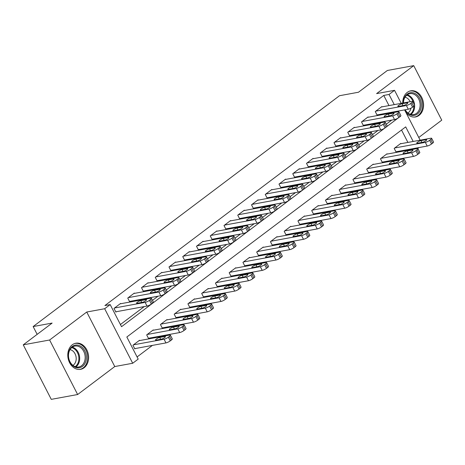<?xml version="1.0" encoding="UTF-8"?>
<svg xmlns="http://www.w3.org/2000/svg" width="465" height="465" viewBox="0 0 465 465"><rect width="100%" height="100%" fill="white"/><g stroke="black" fill="none" stroke-linecap="round" stroke-linejoin="round"><path stroke-width="0.7" d="M84.107 367.774A13.276 10.306 79.6 0 0 87.722 352.046A13.276 10.306 79.6 0 0 75.807 343.222A13.276 10.306 79.6 0 0 72.296 344.786A13.276 10.306 79.6 0 0 68.681 360.515A13.276 10.306 79.6 0 0 80.596 369.332A13.276 10.306 79.6 0 0 84.107 367.774M405.933 112.513A13.276 10.306 79.6 0 0 415.559 116.936A13.276 10.306 79.6 0 0 419.07 115.378A13.276 10.306 79.6 0 0 422.685 99.65A13.276 10.306 79.6 0 0 410.769 90.826A13.276 10.306 79.6 0 0 407.259 92.39A13.276 10.306 79.6 0 0 402.754 103.056M413.182 141.459L405.695 126.887L126.835 337.009L138.192 359.114L132.694 363.258L104.672 308.737L110.17 304.592L121.534 326.697L400.307 116.401M114.762 366.548L86.74 312.027L49.616 340.002L23.25 344.838L51.272 399.359L77.638 394.523L114.762 366.548L132.694 363.258M418.767 137.477L441.75 120.162L413.728 65.641L376.603 93.616L394.535 90.32L401.219 103.34M418.942 147.568L417.64 148.544M137.076 356.946L152.41 345.396M164.982 335.922L166.156 335.033M178.729 325.564L179.909 324.675M192.481 315.2L193.661 314.311M206.233 304.837L207.407 303.953M219.98 294.479L221.16 293.589M233.732 284.115L234.912 283.231M247.485 273.757L248.659 272.868M261.231 263.393L262.411 262.51M274.984 253.036L276.163 252.146M288.736 242.672L289.91 241.783M302.488 232.314L303.662 231.425M316.235 221.95L317.415 221.061M329.987 211.587L331.161 210.703M343.74 201.229L344.914 200.339M357.486 190.865L358.666 189.982M371.239 180.507L372.413 179.618M384.991 170.144L386.165 169.254M398.738 159.786L399.917 158.896M49.616 340.002L77.638 394.523M23.25 344.838L52.127 323.082L33.143 326.564L339.502 95.72L358.486 92.233L387.362 70.477L413.728 65.641M411.589 149.585L411.275 148.974M407.91 142.424L401.533 130.02M400.935 143.702L400.789 143.418L394.186 148.393L396.081 152.078L396.633 151.66M387.188 154.066L387.037 153.781L380.44 158.751L382.329 162.436L382.881 162.023M373.436 164.43L373.29 164.139L366.687 169.115L368.582 172.8L369.129 172.381M359.683 174.788L359.538 174.503L352.935 179.473L354.83 183.158L355.382 182.745M345.937 185.151L345.786 184.861L339.188 189.836L341.077 193.521L341.63 193.103M332.184 195.509L332.039 195.224L325.436 200.2L327.331 203.879L327.877 203.467M318.432 205.873L318.287 205.582L311.684 210.558L313.579 214.243L314.131 213.83M304.68 216.231L304.534 215.946L297.937 220.922L299.826 224.601L300.378 224.188M290.933 226.595L290.782 226.31L284.185 231.279L286.08 234.965L286.626 234.552M277.181 236.952L277.035 236.668L270.432 241.643L272.327 245.328L272.879 244.91M263.428 247.316L263.283 247.031L256.686 252.001L258.575 255.686L259.127 255.273M249.682 257.68L249.531 257.389L242.933 262.365L244.828 266.05L245.375 265.631M235.929 268.038L235.784 267.753L229.181 272.723L231.076 276.408L231.628 275.995M222.177 278.401L222.032 278.111L215.435 283.086L217.324 286.771L217.876 286.353M208.43 288.759L208.279 288.474L201.682 293.45L203.577 297.129L204.123 296.717M194.678 299.123L194.533 298.832L187.93 303.808L189.825 307.493L190.377 307.08M180.926 309.481L180.78 309.196L174.183 314.171L176.072 317.851L176.624 317.438M167.179 319.844L167.028 319.56L160.431 324.529L162.326 328.214L162.872 327.802M153.427 330.202L153.281 329.918L146.678 334.893L148.573 338.578L149.126 338.16M139.674 340.566L139.529 340.281L132.932 345.251L134.821 348.936L135.373 348.523M388.978 105.584L383.759 95.435L104.898 305.557L110.17 304.592M120.418 324.529L144.231 306.58M152.497 300.361L157.984 296.222M166.243 289.997L171.736 285.859M179.996 279.634L185.483 275.501M193.748 269.276L199.235 265.137M207.495 258.912L212.987 254.779M221.247 248.554L226.74 244.416M234.999 238.19L240.486 234.052M248.746 227.833L254.239 223.694M262.498 217.469L267.991 213.33M276.251 207.111L281.738 202.972M289.997 196.747L295.49 192.609M303.75 186.384L309.242 182.251M317.502 176.026L322.989 171.887M331.249 165.662L336.741 161.529M345.001 155.304L350.494 151.166M358.753 144.941L364.24 140.802M372.5 134.583L377.993 130.444M386.252 124.219L391.745 120.08M392.658 112.751L392.344 112.135M382.003 106.863L381.858 106.578L375.255 111.553L377.15 115.239L377.696 114.82M368.251 117.227L368.106 116.942L361.503 121.911L363.398 125.597L363.95 125.184M354.504 127.59L354.353 127.3L347.756 132.275L349.645 135.96L350.197 135.542M340.752 137.948L340.607 137.663L334.004 142.639L335.899 146.318L336.445 145.905M327 148.312L326.854 148.021L320.251 152.997L322.146 156.682L322.698 156.269M313.253 158.67L313.102 158.385L306.505 163.36L308.394 167.04L308.946 166.627M299.501 169.033L299.355 168.749L292.752 173.718L294.647 177.403L295.194 176.991M285.748 179.391L285.603 179.106L279 184.082L280.895 187.767L281.447 187.349M272.002 189.755L271.851 189.47L265.253 194.44L267.143 198.125L267.695 197.712M258.249 200.119L258.104 199.828L251.501 204.803L253.396 208.489L253.942 208.07M244.497 210.476L244.352 210.192L237.749 215.161L239.644 218.846L240.196 218.434M230.75 220.84L230.599 220.55L224.002 225.525L225.891 229.21L226.443 228.792M216.998 231.198L216.853 230.913L210.25 235.889L212.145 239.568L212.691 239.155M203.246 241.562L203.1 241.271L196.497 246.247L198.392 249.932L198.944 249.519M189.499 251.92L189.348 251.635L182.751 256.61L184.64 260.29L185.192 259.877M175.747 262.283L175.596 261.998L168.998 266.968L170.893 270.653L171.44 270.241M161.994 272.641L161.849 272.356L155.246 277.332L157.141 281.017L157.693 280.598M148.242 283.005L148.097 282.72L141.5 287.69L143.389 291.375L143.941 290.962M134.495 293.369L134.344 293.078L127.747 298.053L129.642 301.739L130.188 301.32M120.743 303.726L120.598 303.442L113.995 308.411L115.89 312.096L116.442 311.684M33.143 326.564L37.154 334.364M86.74 312.027L104.672 308.737M383.759 95.435L389.031 94.465L394.535 90.32M416.861 148.62L416.547 148.004M404.585 109.885L420.157 140.18M397.93 111.78L397.616 111.17M394.25 104.619L389.031 94.465M400.016 116.639L400.394 116.57M381.306 106.997L411.891 101.382A3.406 0.779 -27.2 0 1 412.717 101.48A3.406 0.779 -27.2 0 1 411.798 102.649L410.7 103.48A3.406 0.779 -27.2 0 1 406.393 105.526L375.807 111.141M377.005 114.948L408.282 109.211L406.393 105.526M407.102 102.823A2.72 0.622 152.8 0 1 407.764 102.904A2.72 0.622 152.8 0 1 406.387 104.276A2.72 0.622 152.8 0 1 403.585 105.474L398.522 106.404A2.72 0.622 152.8 0 1 397.86 106.322A2.72 0.622 152.8 0 1 399.243 104.951A2.72 0.622 152.8 0 1 402.039 103.753L407.102 102.823L407.445 103.492M407.241 94.796A10.637 8.26 -100.4 0 1 414.611 105.171A3.406 0.779 152.8 0 1 413.693 106.334L412.595 107.165A3.406 0.779 152.8 0 1 408.282 109.211M395.936 151.788L427.219 146.051A3.406 0.779 152.8 0 0 431.526 144.005L432.624 143.174A3.406 0.779 152.8 0 0 433.543 142.005L431.648 138.32A3.406 0.779 -27.2 0 0 430.823 138.221L400.237 143.83M431.648 138.32A3.406 0.779 -27.2 0 1 430.735 139.488L429.631 140.32A3.406 0.779 -27.2 0 1 425.324 142.366L394.739 147.975M426.039 139.663L420.976 140.593A2.72 0.622 -27.2 0 0 418.175 141.79A2.72 0.622 -27.2 0 0 416.791 143.162A2.72 0.622 -27.2 0 0 417.454 143.243L422.516 142.313A2.72 0.622 -27.2 0 0 425.318 141.116A2.72 0.622 -27.2 0 0 426.696 139.744A2.72 0.622 -27.2 0 0 426.039 139.663L426.382 140.331M367.553 117.354L398.139 111.74A3.406 0.779 -27.2 0 1 398.97 111.844A3.406 0.779 -27.2 0 1 398.052 113.012L396.947 113.844A3.406 0.779 -27.2 0 1 392.64 115.884L362.055 121.499M363.252 125.312L394.535 119.569L392.64 115.884M393.355 113.187A2.72 0.622 152.8 0 1 394.018 113.268A2.72 0.622 152.8 0 1 392.634 114.64A2.72 0.622 152.8 0 1 389.833 115.837L384.77 116.767A2.72 0.622 152.8 0 1 384.107 116.686A2.72 0.622 152.8 0 1 385.491 115.314A2.72 0.622 152.8 0 1 388.292 114.111L393.355 113.187L393.698 113.849M398.97 111.844L400.859 115.529A3.406 0.779 152.8 0 1 399.941 116.698L398.842 117.523A3.406 0.779 152.8 0 1 394.535 119.569M353.807 127.718L384.392 122.103A3.406 0.779 -27.2 0 1 385.218 122.208A3.406 0.779 -27.2 0 1 384.299 123.376L383.201 124.202A3.406 0.779 -27.2 0 1 378.888 126.248L348.302 131.862M349.5 135.67L380.783 129.933L378.888 126.248M379.603 123.545A2.72 0.622 152.8 0 1 380.265 123.626A2.72 0.622 152.8 0 1 378.882 124.998A2.72 0.622 152.8 0 1 376.08 126.201L371.024 127.125A2.72 0.622 152.8 0 1 370.361 127.044A2.72 0.622 152.8 0 1 371.738 125.672A2.72 0.622 152.8 0 1 374.54 124.475L379.603 123.545L379.946 124.213M385.218 122.208L387.113 125.887A3.406 0.779 152.8 0 1 386.194 127.055L385.09 127.887A3.406 0.779 152.8 0 1 380.783 129.933M340.055 138.076L370.64 132.467A3.406 0.779 -27.2 0 1 371.465 132.566A3.406 0.779 -27.2 0 1 370.547 133.734L369.448 134.565A3.406 0.779 -27.2 0 1 365.141 136.611L334.556 142.22M335.747 146.033L367.03 140.291L365.141 136.611M365.85 133.908A2.72 0.622 152.8 0 1 366.513 133.99A2.72 0.622 152.8 0 1 365.13 135.362A2.72 0.622 152.8 0 1 362.334 136.559L357.271 137.489A2.72 0.622 152.8 0 1 356.608 137.408A2.72 0.622 152.8 0 1 357.992 136.036A2.72 0.622 152.8 0 1 360.788 134.838L365.85 133.908L366.193 134.577M371.465 132.566L373.36 136.251A3.406 0.779 152.8 0 1 372.442 137.419L371.343 138.25A3.406 0.779 152.8 0 1 367.03 140.291M382.184 162.151L413.466 156.409A3.406 0.779 152.8 0 0 417.773 154.363L418.878 153.537A3.406 0.779 152.8 0 0 419.796 152.369L417.901 148.684A3.406 0.779 -27.2 0 0 417.076 148.579L386.491 154.194M417.901 148.684A3.406 0.779 -27.2 0 1 416.983 149.852L415.884 150.683A3.406 0.779 -27.2 0 1 411.572 152.723L380.986 158.338M412.286 150.026L407.224 150.951A2.72 0.622 -27.2 0 0 404.422 152.148A2.72 0.622 -27.2 0 0 403.045 153.526A2.72 0.622 -27.2 0 0 403.701 153.607L408.764 152.677A2.72 0.622 -27.2 0 0 411.566 151.48A2.72 0.622 -27.2 0 0 412.949 150.108A2.72 0.622 -27.2 0 0 412.286 150.026L412.629 150.689M368.431 172.509L399.714 166.772A3.406 0.779 152.8 0 0 404.027 164.726L405.125 163.895A3.406 0.779 152.8 0 0 406.044 162.727L404.149 159.042A3.406 0.779 -27.2 0 0 403.324 158.943L372.738 164.558M404.149 159.042A3.406 0.779 -27.2 0 1 403.231 160.21L402.132 161.041A3.406 0.779 -27.2 0 1 397.825 163.087L367.24 168.702M398.534 160.384L393.471 161.314A2.72 0.622 -27.2 0 0 390.676 162.512A2.72 0.622 -27.2 0 0 389.292 163.883A2.72 0.622 -27.2 0 0 389.955 163.965L395.018 163.035A2.72 0.622 -27.2 0 0 397.813 161.837A2.72 0.622 -27.2 0 0 399.197 160.466A2.72 0.622 -27.2 0 0 398.534 160.384L398.877 161.053M354.685 182.873L385.967 177.13A3.406 0.779 152.8 0 0 390.275 175.084L391.373 174.259A3.406 0.779 152.8 0 0 392.291 173.09L390.397 169.405A3.406 0.779 -27.2 0 0 389.571 169.301L358.986 174.916M390.397 169.405A3.406 0.779 -27.2 0 1 389.484 170.574L388.38 171.405A3.406 0.779 -27.2 0 1 384.073 173.445L353.487 179.06M384.788 170.748L379.725 171.672A2.72 0.622 -27.2 0 0 376.923 172.875A2.72 0.622 -27.2 0 0 375.54 174.247A2.72 0.622 -27.2 0 0 376.202 174.329L381.265 173.399A2.72 0.622 -27.2 0 0 384.067 172.201A2.72 0.622 -27.2 0 0 385.444 170.829A2.72 0.622 -27.2 0 0 384.788 170.748L385.13 171.411M326.302 148.44L356.888 142.825A3.406 0.779 -27.2 0 1 357.719 142.929A3.406 0.779 -27.2 0 1 356.8 144.098L355.696 144.923A3.406 0.779 -27.2 0 1 351.389 146.969L320.803 152.584M322.001 156.397L353.284 150.654L351.389 146.969M352.104 144.266A2.72 0.622 152.8 0 1 352.766 144.348A2.72 0.622 152.8 0 1 351.383 145.725A2.72 0.622 152.8 0 1 348.581 146.923L343.519 147.847A2.72 0.622 152.8 0 1 342.856 147.765A2.72 0.622 152.8 0 1 344.24 146.394A2.72 0.622 152.8 0 1 347.041 145.196L352.104 144.266L352.447 144.935M357.719 142.929L359.608 146.609A3.406 0.779 152.8 0 1 358.689 147.777L357.591 148.608A3.406 0.779 152.8 0 1 353.284 150.654M340.932 193.231L372.215 187.494A3.406 0.779 152.8 0 0 376.522 185.448L377.627 184.617A3.406 0.779 152.8 0 0 378.545 183.448L376.65 179.769A3.406 0.779 -27.2 0 0 375.825 179.664L345.239 185.279M376.65 179.769A3.406 0.779 -27.2 0 1 375.732 180.937L374.633 181.763A3.406 0.779 -27.2 0 1 370.32 183.809L339.735 189.424M371.035 181.106L365.972 182.036A2.72 0.622 -27.2 0 0 363.171 183.233A2.72 0.622 -27.2 0 0 361.793 184.605A2.72 0.622 -27.2 0 0 362.45 184.686L367.513 183.762A2.72 0.622 -27.2 0 0 370.314 182.559A2.72 0.622 -27.2 0 0 371.698 181.187A2.72 0.622 -27.2 0 0 371.035 181.106L371.378 181.774M403.306 102.957A11.486 8.922 -100.4 0 1 411.984 92.64A11.486 8.922 -100.4 0 1 421.307 104.166A11.486 8.922 -100.4 0 1 415.414 115.064A11.486 8.922 -100.4 0 1 404.992 109.816M405.172 109.781A10.637 8.26 79.6 0 0 413.711 114.593A10.637 8.26 79.6 0 0 420.116 104.253A10.637 8.26 79.6 0 0 409.874 93.674A10.637 8.26 79.6 0 0 403.451 102.928M405.003 97.232A8.376 6.504 -100.4 0 1 410.165 101.696M414.344 117.064A13.189 10.242 79.6 0 0 414.699 117.011A13.189 10.242 79.6 0 0 422.639 104.183A13.189 10.242 79.6 0 0 409.938 91.064A13.189 10.242 79.6 0 0 409.584 91.14M410.973 108.176A8.376 6.504 -100.4 0 1 407.898 112.995M82.468 366.379A11.486 8.922 -100.4 0 1 69.936 362.032A11.486 8.922 -100.4 0 1 72.249 346.489A11.486 8.922 -100.4 0 1 84.781 350.837A11.486 8.922 -100.4 0 1 82.468 366.379M72.098 347.32A10.637 8.26 79.6 0 0 69.204 359.927A10.637 8.26 79.6 0 0 78.754 366.99A10.637 8.26 79.6 0 0 81.567 365.74A10.637 8.26 79.6 0 0 84.461 353.138A10.637 8.26 79.6 0 0 74.912 346.07A10.637 8.26 79.6 0 0 72.098 347.32M70.041 349.628A8.376 6.504 -100.4 0 1 75.964 356.37A8.376 6.504 -100.4 0 1 73.354 365.106A8.376 6.504 -100.4 0 1 72.935 365.391M79.381 369.466A13.189 10.242 79.6 0 0 79.742 369.408A13.189 10.242 79.6 0 0 83.229 367.856A13.189 10.242 79.6 0 0 86.821 352.226A13.189 10.242 79.6 0 0 74.975 343.461A13.189 10.242 79.6 0 0 74.621 343.536M312.556 158.798L343.141 153.188A3.406 0.779 -27.2 0 1 343.966 153.287A3.406 0.779 -27.2 0 1 343.048 154.456L341.949 155.287A3.406 0.779 -27.2 0 1 337.637 157.333L307.051 162.942M308.249 166.755L339.531 161.012L337.637 157.333M338.351 154.63A2.72 0.622 152.8 0 1 339.014 154.711A2.72 0.622 152.8 0 1 337.631 156.083A2.72 0.622 152.8 0 1 334.829 157.28L329.766 158.21A2.72 0.622 152.8 0 1 329.11 158.129A2.72 0.622 152.8 0 1 330.487 156.757A2.72 0.622 152.8 0 1 333.289 155.56L338.351 154.63L338.694 155.298M343.966 153.287L345.861 156.972A3.406 0.779 152.8 0 1 344.943 158.141L343.838 158.972A3.406 0.779 152.8 0 1 339.531 161.012M298.803 169.161L329.389 163.546A3.406 0.779 -27.2 0 1 330.214 163.651A3.406 0.779 -27.2 0 1 329.296 164.819L328.197 165.645A3.406 0.779 -27.2 0 1 323.89 167.691L293.305 173.306M294.496 177.119L325.779 171.376L323.89 167.691M324.599 164.988A2.72 0.622 152.8 0 1 325.262 165.069A2.72 0.622 152.8 0 1 323.878 166.447A2.72 0.622 152.8 0 1 321.083 167.644L316.02 168.574A2.72 0.622 152.8 0 1 315.357 168.493A2.72 0.622 152.8 0 1 316.741 167.115A2.72 0.622 152.8 0 1 319.536 165.918L324.599 164.988L324.942 165.656M330.214 163.651L332.109 167.336A3.406 0.779 152.8 0 1 331.19 168.504L330.092 169.33A3.406 0.779 152.8 0 1 325.779 171.376M285.051 179.519L315.636 173.91A3.406 0.779 -27.2 0 1 316.467 174.009A3.406 0.779 -27.2 0 1 315.549 175.177L314.445 176.008A3.406 0.779 -27.2 0 1 310.138 178.054L279.552 183.663M280.75 187.476L312.032 181.739L310.138 178.054M310.853 175.352A2.72 0.622 152.8 0 1 311.515 175.433A2.72 0.622 152.8 0 1 310.132 176.805A2.72 0.622 152.8 0 1 307.33 178.002L302.267 178.932A2.72 0.622 152.8 0 1 301.605 178.851A2.72 0.622 152.8 0 1 302.988 177.479A2.72 0.622 152.8 0 1 305.79 176.281L310.853 175.352L311.195 176.02M316.467 174.009L318.356 177.694A3.406 0.779 152.8 0 1 317.438 178.862L316.34 179.693A3.406 0.779 152.8 0 1 312.032 181.739M271.304 189.883L301.89 184.268A3.406 0.779 -27.2 0 1 302.715 184.373A3.406 0.779 -27.2 0 1 301.797 185.541L300.698 186.372A3.406 0.779 -27.2 0 1 296.385 188.412L265.8 194.027M266.997 197.84L298.28 192.097L296.385 188.412M297.1 185.715A2.72 0.622 152.8 0 1 297.763 185.797A2.72 0.622 152.8 0 1 296.379 187.168A2.72 0.622 152.8 0 1 293.578 188.366L288.515 189.296A2.72 0.622 152.8 0 1 287.858 189.214A2.72 0.622 152.8 0 1 289.236 187.837A2.72 0.622 152.8 0 1 292.037 186.639L297.1 185.715L297.443 186.378M302.715 184.373L304.61 188.058A3.406 0.779 152.8 0 1 303.692 189.226L302.587 190.051A3.406 0.779 152.8 0 1 298.28 192.097M257.552 200.246L288.137 194.632A3.406 0.779 -27.2 0 1 288.963 194.73A3.406 0.779 -27.2 0 1 288.044 195.899L286.946 196.73A3.406 0.779 -27.2 0 1 282.639 198.776L252.053 204.391M253.245 208.198L284.528 202.461L282.639 198.776M283.348 196.073A2.72 0.622 152.8 0 1 284.01 196.154A2.72 0.622 152.8 0 1 282.627 197.526A2.72 0.622 152.8 0 1 279.831 198.724L274.769 199.654A2.72 0.622 152.8 0 1 274.106 199.572A2.72 0.622 152.8 0 1 275.489 198.2A2.72 0.622 152.8 0 1 278.285 197.003L283.348 196.073L283.691 196.742M288.963 194.73L290.858 198.416A3.406 0.779 152.8 0 1 289.939 199.584L288.841 200.415A3.406 0.779 152.8 0 1 284.528 202.461M327.18 203.594L358.463 197.852A3.406 0.779 152.8 0 0 362.776 195.812L363.874 194.98A3.406 0.779 152.8 0 0 364.793 193.812L362.898 190.127A3.406 0.779 -27.2 0 0 362.072 190.028L331.487 195.637M362.898 190.127A3.406 0.779 -27.2 0 1 361.979 191.295L360.881 192.126A3.406 0.779 -27.2 0 1 356.574 194.172L325.988 199.781M357.283 191.47L352.22 192.4A2.72 0.622 -27.2 0 0 349.424 193.597A2.72 0.622 -27.2 0 0 348.041 194.969A2.72 0.622 -27.2 0 0 348.704 195.05L353.766 194.12A2.72 0.622 -27.2 0 0 356.562 192.923A2.72 0.622 -27.2 0 0 357.945 191.551A2.72 0.622 -27.2 0 0 357.283 191.47L357.626 192.138M313.433 213.958L344.716 208.215A3.406 0.779 152.8 0 0 349.023 206.169L350.122 205.338A3.406 0.779 152.8 0 0 351.04 204.17L349.145 200.491A3.406 0.779 -27.2 0 0 348.32 200.386L317.735 206.001M349.145 200.491A3.406 0.779 -27.2 0 1 348.233 201.659L347.128 202.484A3.406 0.779 -27.2 0 1 342.821 204.53L312.236 210.145M343.536 201.827L338.474 202.757A2.72 0.622 -27.2 0 0 335.672 203.955A2.72 0.622 -27.2 0 0 334.289 205.327A2.72 0.622 -27.2 0 0 334.951 205.408L340.014 204.484A2.72 0.622 -27.2 0 0 342.815 203.286A2.72 0.622 -27.2 0 0 344.193 201.909A2.72 0.622 -27.2 0 0 343.536 201.827L343.879 202.496M299.681 224.316L330.964 218.573A3.406 0.779 152.8 0 0 335.271 216.533L336.375 215.702A3.406 0.779 152.8 0 0 337.288 214.534L335.399 210.848A3.406 0.779 -27.2 0 0 334.568 210.75L303.988 216.359M335.399 210.848A3.406 0.779 -27.2 0 1 334.48 212.017L333.382 212.848A3.406 0.779 -27.2 0 1 329.069 214.894L298.483 220.503M329.784 212.191L324.721 213.121A2.72 0.622 -27.2 0 0 321.92 214.319A2.72 0.622 -27.2 0 0 320.542 215.69A2.72 0.622 -27.2 0 0 321.199 215.772L326.261 214.842A2.72 0.622 -27.2 0 0 329.063 213.644A2.72 0.622 -27.2 0 0 330.446 212.273A2.72 0.622 -27.2 0 0 329.784 212.191L330.127 212.86M285.929 234.68L317.211 228.937A3.406 0.779 152.8 0 0 321.524 226.891L322.623 226.066A3.406 0.779 152.8 0 0 323.541 224.897L321.646 221.212A3.406 0.779 -27.2 0 0 320.821 221.108L290.236 226.722M321.646 221.212A3.406 0.779 -27.2 0 1 320.728 222.38L319.629 223.206A3.406 0.779 -27.2 0 1 315.322 225.252L284.737 230.867M316.031 222.549L310.969 223.479A2.72 0.622 -27.2 0 0 308.173 224.676A2.72 0.622 -27.2 0 0 306.79 226.054A2.72 0.622 -27.2 0 0 307.452 226.135L312.515 225.205A2.72 0.622 -27.2 0 0 315.311 224.008A2.72 0.622 -27.2 0 0 316.694 222.63A2.72 0.622 -27.2 0 0 316.031 222.549L316.374 223.217M272.182 245.038L303.465 239.301A3.406 0.779 152.8 0 0 307.772 237.255L308.87 236.423A3.406 0.779 152.8 0 0 309.789 235.255L307.894 231.57A3.406 0.779 -27.2 0 0 307.069 231.471L276.483 237.08M307.894 231.57A3.406 0.779 -27.2 0 1 306.981 232.738L305.877 233.57A3.406 0.779 -27.2 0 1 301.57 235.616L270.985 241.225M302.285 232.913L297.222 233.843A2.72 0.622 -27.2 0 0 294.421 235.04A2.72 0.622 -27.2 0 0 293.037 236.412A2.72 0.622 -27.2 0 0 293.7 236.493L298.763 235.563A2.72 0.622 -27.2 0 0 301.564 234.366A2.72 0.622 -27.2 0 0 302.942 232.994A2.72 0.622 -27.2 0 0 302.285 232.913L302.628 233.581M243.8 210.604L274.385 204.989A3.406 0.779 -27.2 0 1 275.21 205.094A3.406 0.779 -27.2 0 1 274.298 206.262L273.193 207.094A3.406 0.779 -27.2 0 1 268.886 209.134L238.301 214.749M239.498 218.562L270.781 212.819L268.886 209.134M269.601 206.437A2.72 0.622 152.8 0 1 270.258 206.518A2.72 0.622 152.8 0 1 268.88 207.89A2.72 0.622 152.8 0 1 266.079 209.087L261.016 210.017A2.72 0.622 152.8 0 1 260.354 209.936A2.72 0.622 152.8 0 1 261.737 208.564A2.72 0.622 152.8 0 1 264.538 207.361L269.601 206.437L269.944 207.099M275.21 205.094L277.105 208.779A3.406 0.779 152.8 0 1 276.187 209.948L275.088 210.773A3.406 0.779 152.8 0 1 270.781 212.819M258.43 255.401L289.712 249.659A3.406 0.779 152.8 0 0 294.019 247.613L295.124 246.787A3.406 0.779 152.8 0 0 296.036 245.619L294.147 241.934A3.406 0.779 -27.2 0 0 293.316 241.829L262.731 247.444M294.147 241.934A3.406 0.779 -27.2 0 1 293.229 243.102L292.13 243.933A3.406 0.779 -27.2 0 1 287.818 245.973L257.232 251.588M288.533 243.276L283.47 244.201A2.72 0.622 -27.2 0 0 280.668 245.398A2.72 0.622 -27.2 0 0 279.291 246.776A2.72 0.622 -27.2 0 0 279.947 246.857L285.01 245.927A2.72 0.622 -27.2 0 0 287.812 244.73A2.72 0.622 -27.2 0 0 289.195 243.358A2.72 0.622 -27.2 0 0 288.533 243.276L288.875 243.939M230.053 220.968L260.638 215.353A3.406 0.779 -27.2 0 1 261.464 215.458A3.406 0.779 -27.2 0 1 260.545 216.626L259.447 217.451A3.406 0.779 -27.2 0 1 255.134 219.497L224.549 225.112M225.746 228.919L257.029 223.183L255.134 219.497M255.849 216.795A2.72 0.622 152.8 0 1 256.511 216.876A2.72 0.622 152.8 0 1 255.128 218.248A2.72 0.622 152.8 0 1 252.326 219.451L247.264 220.375A2.72 0.622 152.8 0 1 246.607 220.294A2.72 0.622 152.8 0 1 247.984 218.922A2.72 0.622 152.8 0 1 250.786 217.725L255.849 216.795L256.192 217.463M261.464 215.458L263.359 219.137A3.406 0.779 152.8 0 1 262.44 220.305L261.336 221.137A3.406 0.779 152.8 0 1 257.029 223.183M244.677 265.759L275.96 260.022A3.406 0.779 152.8 0 0 280.273 257.976L281.372 257.145A3.406 0.779 152.8 0 0 282.29 255.977L280.395 252.292A3.406 0.779 -27.2 0 0 279.57 252.193L248.984 257.808M280.395 252.292A3.406 0.779 -27.2 0 1 279.477 253.466L278.378 254.291A3.406 0.779 -27.2 0 1 274.065 256.337L243.486 261.952M274.78 253.634L269.717 254.564A2.72 0.622 -27.2 0 0 266.922 255.762A2.72 0.622 -27.2 0 0 265.538 257.133A2.72 0.622 -27.2 0 0 266.201 257.215L271.264 256.285A2.72 0.622 -27.2 0 0 274.059 255.087A2.72 0.622 -27.2 0 0 275.443 253.716A2.72 0.622 -27.2 0 0 274.78 253.634L275.123 254.303M216.301 231.326L246.886 225.717A3.406 0.779 -27.2 0 1 247.711 225.816A3.406 0.779 -27.2 0 1 246.793 226.984L245.694 227.815A3.406 0.779 -27.2 0 1 241.387 229.861L210.802 235.47M211.994 239.283L243.276 233.54L241.387 229.861M242.096 227.158A2.72 0.622 152.8 0 1 242.759 227.24A2.72 0.622 152.8 0 1 241.376 228.611A2.72 0.622 152.8 0 1 238.58 229.809L233.517 230.739A2.72 0.622 152.8 0 1 232.855 230.657A2.72 0.622 152.8 0 1 234.238 229.286A2.72 0.622 152.8 0 1 237.034 228.088L242.096 227.158L242.439 227.827M247.711 225.816L249.606 229.501A3.406 0.779 152.8 0 1 248.688 230.669L247.589 231.5A3.406 0.779 152.8 0 1 243.276 233.54M230.931 276.123L262.214 270.38A3.406 0.779 152.8 0 0 266.521 268.334L267.619 267.509A3.406 0.779 152.8 0 0 268.538 266.34L266.643 262.655A3.406 0.779 -27.2 0 0 265.817 262.551L235.232 268.166M266.643 262.655A3.406 0.779 -27.2 0 1 265.724 263.824L264.626 264.655A3.406 0.779 -27.2 0 1 260.319 266.695L229.733 272.31M261.034 263.998L255.971 264.928A2.72 0.622 -27.2 0 0 253.169 266.125A2.72 0.622 -27.2 0 0 251.786 267.497A2.72 0.622 -27.2 0 0 252.449 267.578L257.511 266.648A2.72 0.622 -27.2 0 0 260.313 265.451A2.72 0.622 -27.2 0 0 261.69 264.079A2.72 0.622 -27.2 0 0 261.034 263.998L261.377 264.661M202.548 241.69L233.134 236.075A3.406 0.779 -27.2 0 1 233.959 236.179A3.406 0.779 -27.2 0 1 233.046 237.348L231.942 238.173A3.406 0.779 -27.2 0 1 227.635 240.219L197.05 245.834M198.247 249.647L229.53 243.904L227.635 240.219M228.35 237.516A2.72 0.622 152.8 0 1 229.007 237.598A2.72 0.622 152.8 0 1 227.629 238.975A2.72 0.622 152.8 0 1 224.828 240.173L219.765 241.097A2.72 0.622 152.8 0 1 219.102 241.015A2.72 0.622 152.8 0 1 220.486 239.644A2.72 0.622 152.8 0 1 223.287 238.446L228.35 237.516L228.693 238.185M233.959 236.179L235.854 239.859A3.406 0.779 152.8 0 1 234.935 241.033L233.837 241.858A3.406 0.779 152.8 0 1 229.53 243.904M217.178 286.487L248.461 280.744A3.406 0.779 152.8 0 0 252.768 278.698L253.873 277.867A3.406 0.779 152.8 0 0 254.785 276.698L252.896 273.019A3.406 0.779 -27.2 0 0 252.065 272.914L221.48 278.529M252.896 273.019A3.406 0.779 -27.2 0 1 251.978 274.187L250.879 275.013A3.406 0.779 -27.2 0 1 246.566 277.059L215.981 282.673M247.281 274.356L242.219 275.286A2.72 0.622 -27.2 0 0 239.417 276.483A2.72 0.622 -27.2 0 0 238.034 277.855A2.72 0.622 -27.2 0 0 238.696 277.936L243.759 277.012A2.72 0.622 -27.2 0 0 246.56 275.809A2.72 0.622 -27.2 0 0 247.944 274.437A2.72 0.622 -27.2 0 0 247.281 274.356L247.624 275.024M188.802 252.047L219.381 246.438A3.406 0.779 -27.2 0 1 220.212 246.537A3.406 0.779 -27.2 0 1 219.294 247.706L218.195 248.537A3.406 0.779 -27.2 0 1 213.883 250.583L183.297 256.192M184.495 260.005L215.777 254.262L213.883 250.583M214.597 247.88A2.72 0.622 152.8 0 1 215.26 247.961A2.72 0.622 152.8 0 1 213.877 249.333A2.72 0.622 152.8 0 1 211.075 250.53L206.012 251.46A2.72 0.622 152.8 0 1 205.356 251.379A2.72 0.622 152.8 0 1 206.733 250.007A2.72 0.622 152.8 0 1 209.535 248.81L214.597 247.88L214.94 248.548M220.212 246.537L222.101 250.222A3.406 0.779 152.8 0 1 221.189 251.391L220.085 252.222A3.406 0.779 152.8 0 1 215.777 254.262M203.426 296.844L234.709 291.102A3.406 0.779 152.8 0 0 239.022 289.061L240.12 288.23A3.406 0.779 152.8 0 0 241.039 287.062L239.144 283.377A3.406 0.779 -27.2 0 0 238.318 283.278L207.733 288.887M239.144 283.377A3.406 0.779 -27.2 0 1 238.225 284.545L237.127 285.376A3.406 0.779 -27.2 0 1 232.814 287.422L202.234 293.031M233.529 284.719L228.466 285.65A2.72 0.622 -27.2 0 0 225.67 286.847A2.72 0.622 -27.2 0 0 224.287 288.219A2.72 0.622 -27.2 0 0 224.95 288.3L230.012 287.37A2.72 0.622 -27.2 0 0 232.808 286.173A2.72 0.622 -27.2 0 0 234.191 284.801A2.72 0.622 -27.2 0 0 233.529 284.719L233.872 285.388M175.049 262.411L205.635 256.796A3.406 0.779 -27.2 0 1 206.46 256.901A3.406 0.779 -27.2 0 1 205.542 258.069L204.443 258.895A3.406 0.779 -27.2 0 1 200.136 260.941L169.551 266.555M170.742 270.368L202.025 264.626L200.136 260.941M200.845 258.238A2.72 0.622 152.8 0 1 201.508 258.319A2.72 0.622 152.8 0 1 200.124 259.697A2.72 0.622 152.8 0 1 197.329 260.894L192.266 261.824A2.72 0.622 152.8 0 1 191.603 261.743A2.72 0.622 152.8 0 1 192.987 260.365A2.72 0.622 152.8 0 1 195.782 259.168L200.845 258.238L201.188 258.906M206.46 256.901L208.355 260.586A3.406 0.779 152.8 0 1 207.437 261.754L206.338 262.58A3.406 0.779 152.8 0 1 202.025 264.626M189.679 307.208L220.962 301.465A3.406 0.779 152.8 0 0 225.269 299.419L226.368 298.594A3.406 0.779 152.8 0 0 227.286 297.42L225.391 293.741A3.406 0.779 -27.2 0 0 224.566 293.636L193.981 299.251M225.391 293.741A3.406 0.779 -27.2 0 1 224.473 294.909L223.374 295.734A3.406 0.779 -27.2 0 1 219.067 297.78L188.482 303.395M219.782 295.077L214.72 296.007A2.72 0.622 -27.2 0 0 211.918 297.205A2.72 0.622 -27.2 0 0 210.535 298.577A2.72 0.622 -27.2 0 0 211.197 298.664L216.26 297.734A2.72 0.622 -27.2 0 0 219.062 296.536A2.72 0.622 -27.2 0 0 220.439 295.159A2.72 0.622 -27.2 0 0 219.782 295.077L220.125 295.746M161.297 272.769L191.882 267.16A3.406 0.779 -27.2 0 1 192.708 267.259A3.406 0.779 -27.2 0 1 191.795 268.427L190.691 269.258A3.406 0.779 -27.2 0 1 186.384 271.304L155.798 276.913M156.996 280.726L188.279 274.989L186.384 271.304M187.099 268.601A2.72 0.622 152.8 0 1 187.755 268.683A2.72 0.622 152.8 0 1 186.378 270.055A2.72 0.622 152.8 0 1 183.576 271.252L178.514 272.182A2.72 0.622 152.8 0 1 177.851 272.101A2.72 0.622 152.8 0 1 179.234 270.729A2.72 0.622 152.8 0 1 182.036 269.531L187.099 268.601L187.442 269.27M192.708 267.259L194.603 270.944A3.406 0.779 152.8 0 1 193.684 272.112L192.586 272.943A3.406 0.779 152.8 0 1 188.279 274.989M147.55 283.133L178.13 277.518A3.406 0.779 -27.2 0 1 178.961 277.622A3.406 0.779 -27.2 0 1 178.043 278.791L176.944 279.622A3.406 0.779 -27.2 0 1 172.631 281.662L142.046 287.277M143.243 291.09L174.526 285.347L172.631 281.662M173.346 278.965A2.72 0.622 152.8 0 1 174.009 279.047A2.72 0.622 152.8 0 1 172.625 280.418A2.72 0.622 152.8 0 1 169.824 281.616L164.761 282.546A2.72 0.622 152.8 0 1 164.104 282.464A2.72 0.622 152.8 0 1 165.482 281.087A2.72 0.622 152.8 0 1 168.284 279.889L173.346 278.965L173.689 279.628M178.961 277.622L180.85 281.308A3.406 0.779 152.8 0 1 179.938 282.476L178.833 283.301A3.406 0.779 152.8 0 1 174.526 285.347M133.798 293.496L164.383 287.882A3.406 0.779 -27.2 0 1 165.209 287.98A3.406 0.779 -27.2 0 1 164.29 289.154L163.192 289.98A3.406 0.779 -27.2 0 1 158.885 292.026L128.299 297.641M129.491 301.448L160.774 295.711L158.885 292.026M159.594 289.323A2.72 0.622 152.8 0 1 160.256 289.404A2.72 0.622 152.8 0 1 158.873 290.776A2.72 0.622 152.8 0 1 156.077 291.974L151.015 292.904A2.72 0.622 152.8 0 1 150.352 292.822A2.72 0.622 152.8 0 1 151.735 291.45A2.72 0.622 152.8 0 1 154.531 290.253L159.594 289.323L159.937 289.991M165.209 287.98L167.104 291.665A3.406 0.779 152.8 0 1 166.185 292.834L165.087 293.665A3.406 0.779 152.8 0 1 160.774 295.711M120.046 303.854L150.631 298.239A3.406 0.779 -27.2 0 1 151.456 298.344A3.406 0.779 -27.2 0 1 150.538 299.512L149.439 300.344A3.406 0.779 -27.2 0 1 145.132 302.384L114.547 307.999M115.744 311.812L147.027 306.069L145.132 302.384M145.847 299.687A2.72 0.622 152.8 0 1 146.504 299.768A2.72 0.622 152.8 0 1 145.127 301.14A2.72 0.622 152.8 0 1 142.325 302.337L137.262 303.267A2.72 0.622 152.8 0 1 136.6 303.186A2.72 0.622 152.8 0 1 137.983 301.814A2.72 0.622 152.8 0 1 140.785 300.617L145.847 299.687L146.19 300.349M151.456 298.344L153.351 302.029A3.406 0.779 152.8 0 1 152.433 303.197L151.334 304.023A3.406 0.779 152.8 0 1 147.027 306.069M175.927 317.566L207.21 311.829A3.406 0.779 152.8 0 0 211.517 309.783L212.615 308.952A3.406 0.779 152.8 0 0 213.534 307.784L211.645 304.098A3.406 0.779 -27.2 0 0 210.814 304L180.228 309.609M211.645 304.098A3.406 0.779 -27.2 0 1 210.726 305.267L209.628 306.098A3.406 0.779 -27.2 0 1 205.315 308.144L174.73 313.753M206.03 305.441L200.967 306.371A2.72 0.622 -27.2 0 0 198.166 307.568A2.72 0.622 -27.2 0 0 196.782 308.94A2.72 0.622 -27.2 0 0 197.445 309.022L202.507 308.092A2.72 0.622 -27.2 0 0 205.309 306.894A2.72 0.622 -27.2 0 0 206.693 305.522A2.72 0.622 -27.2 0 0 206.03 305.441L206.373 306.11M162.175 327.93L193.457 322.187A3.406 0.779 152.8 0 0 197.77 320.141L198.869 319.316A3.406 0.779 152.8 0 0 199.787 318.147L197.892 314.462A3.406 0.779 -27.2 0 0 197.067 314.357L166.482 319.972M197.892 314.462A3.406 0.779 -27.2 0 1 196.974 315.63L195.875 316.456A3.406 0.779 -27.2 0 1 191.563 318.502L160.977 324.117M192.278 315.799L187.215 316.729A2.72 0.622 -27.2 0 0 184.419 317.926A2.72 0.622 -27.2 0 0 183.036 319.304A2.72 0.622 -27.2 0 0 183.698 319.385L188.761 318.455A2.72 0.622 -27.2 0 0 191.557 317.258A2.72 0.622 -27.2 0 0 192.94 315.886A2.72 0.622 -27.2 0 0 192.278 315.799L192.62 316.467M148.428 338.288L179.705 332.551A3.406 0.779 152.8 0 0 184.018 330.505L185.117 329.673A3.406 0.779 152.8 0 0 186.035 328.505L184.14 324.82A3.406 0.779 -27.2 0 0 183.315 324.721L152.729 330.33M184.14 324.82A3.406 0.779 -27.2 0 1 183.222 325.988L182.123 326.819A3.406 0.779 -27.2 0 1 177.816 328.865L147.231 334.475M178.525 326.163L173.468 327.093A2.72 0.622 -27.2 0 0 170.667 328.29A2.72 0.622 -27.2 0 0 169.283 329.662A2.72 0.622 -27.2 0 0 169.946 329.743L175.009 328.813A2.72 0.622 -27.2 0 0 177.81 327.616A2.72 0.622 -27.2 0 0 179.188 326.244A2.72 0.622 -27.2 0 0 178.525 326.163L178.868 326.831M134.676 348.651L165.959 342.908A3.406 0.779 152.8 0 0 170.266 340.862L171.364 340.037A3.406 0.779 152.8 0 0 172.282 338.869L170.393 335.184A3.406 0.779 -27.2 0 0 169.562 335.079L138.977 340.694M170.393 335.184A3.406 0.779 -27.2 0 1 169.475 336.352L168.371 337.183A3.406 0.779 -27.2 0 1 164.064 339.223L133.478 344.838M164.779 336.526L159.716 337.45A2.72 0.622 -27.2 0 0 156.914 338.654A2.72 0.622 -27.2 0 0 155.531 340.025A2.72 0.622 -27.2 0 0 156.194 340.107L161.256 339.177A2.72 0.622 -27.2 0 0 164.058 337.979A2.72 0.622 -27.2 0 0 165.441 336.608A2.72 0.622 -27.2 0 0 164.779 336.526L165.121 337.189M413.693 106.334L411.798 102.649M412.595 107.165L410.7 103.48M402.039 103.753L402.986 105.584M425.324 142.366L427.219 146.051M429.631 140.32L431.526 144.005M430.735 139.488L432.624 143.174M421.918 142.424L420.976 140.593M399.941 116.698L398.052 113.012M398.842 117.523L396.947 113.844M388.292 114.111L389.234 115.948M386.194 127.055L384.299 123.376M385.09 127.887L383.201 124.202M374.54 124.475L375.482 126.306M372.442 137.419L370.547 133.734M371.343 138.25L369.448 134.565M360.788 134.838L361.735 136.669M411.572 152.723L413.466 156.409M415.884 150.683L417.773 154.363M416.983 149.852L418.878 153.537M408.165 152.787L407.224 150.951M397.825 163.087L399.714 166.772M402.132 161.041L404.027 164.726M403.231 160.21L405.125 163.895M394.413 163.145L393.471 161.314M384.073 173.445L385.967 177.13M388.38 171.405L390.275 175.084M389.484 170.574L391.373 174.259M380.666 173.509L379.725 171.672M358.689 147.777L356.8 144.098M357.591 148.608L355.696 144.923M347.041 145.196L347.983 147.033M370.32 183.809L372.215 187.494M374.633 181.763L376.522 185.448M375.732 180.937L377.627 184.617M366.914 183.867L365.972 182.036M413.426 102.858A10.288 7.986 79.6 0 0 406.683 95.226M414.623 105.328A10.637 8.26 -100.4 0 1 410.851 114.483M410.176 114.274A10.288 7.986 79.6 0 0 413.85 106.212M72.278 347.192A10.637 8.26 -100.4 0 1 79.434 355.911A10.637 8.26 -100.4 0 1 76.068 366.751A10.637 8.26 -100.4 0 1 75.888 366.879M75.214 366.67A10.288 7.986 79.6 0 0 75.394 366.542A10.288 7.986 79.6 0 0 78.643 356.062A10.288 7.986 79.6 0 0 71.72 347.622M344.943 158.141L343.048 154.456M343.838 158.972L341.949 155.287M333.289 155.56L334.23 157.391M331.19 168.504L329.296 164.819M330.092 169.33L328.197 165.645M319.536 165.918L320.484 167.755M317.438 178.862L315.549 175.177M316.34 179.693L314.445 176.008M305.79 176.281L306.731 178.112M303.692 189.226L301.797 185.541M302.587 190.051L300.698 186.372M292.037 186.639L292.979 188.476M289.939 199.584L288.044 195.899M288.841 200.415L286.946 196.73M278.285 197.003L279.233 198.834M356.574 194.172L358.463 197.852M360.881 192.126L362.776 195.812M361.979 191.295L363.874 194.98M353.162 194.231L352.22 192.4M342.821 204.53L344.716 208.215M347.128 202.484L349.023 206.169M348.233 201.659L350.122 205.338M339.415 204.594L338.474 202.757M329.069 214.894L330.964 218.573M333.382 212.848L335.271 216.533M334.48 212.017L336.375 215.702M325.663 214.952L324.721 213.121M315.322 225.252L317.211 228.937M319.629 223.206L321.524 226.891M320.728 222.38L322.623 226.066M311.91 225.316L310.969 223.479M301.57 235.616L303.465 239.301M305.877 233.57L307.772 237.255M306.981 232.738L308.87 236.423M298.164 235.674L297.222 233.843M276.187 209.948L274.298 206.262M275.088 210.773L273.193 207.094M264.538 207.361L265.48 209.198M287.818 245.973L289.712 249.659M292.13 243.933L294.019 247.613M293.229 243.102L295.124 246.787M284.411 246.037L283.47 244.201M262.44 220.305L260.545 216.626M261.336 221.137L259.447 217.451M250.786 217.725L251.728 219.556M274.065 256.337L275.96 260.022M278.378 254.291L280.273 257.976M279.477 253.466L281.372 257.145M270.659 256.395L269.717 254.564M248.688 230.669L246.793 226.984M247.589 231.5L245.694 227.815M237.034 228.088L237.975 229.919M260.319 266.695L262.214 270.38M264.626 264.655L266.521 268.334M265.724 263.824L267.619 267.509M256.913 266.759L255.971 264.928M234.935 241.033L233.046 237.348M233.837 241.858L231.942 238.173M223.287 238.446L224.229 240.283M246.566 277.059L248.461 280.744M250.879 275.013L252.768 278.698M251.978 274.187L253.873 277.867M243.16 277.123L242.219 275.286M221.189 251.391L219.294 247.706M220.085 252.222L218.195 248.537M209.535 248.81L210.476 250.641M232.814 287.422L234.709 291.102M237.127 285.376L239.022 289.061M238.225 284.545L240.12 288.23M229.408 287.48L228.466 285.65M207.437 261.754L205.542 258.069M206.338 262.58L204.443 258.895M195.782 259.168L196.724 261.005M219.067 297.78L220.962 301.465M223.374 295.734L225.269 299.419M224.473 294.909L226.368 298.594M215.661 297.844L214.72 296.007M193.684 272.112L191.795 268.427M192.586 272.943L190.691 269.258M182.036 269.531L182.978 271.362M179.938 282.476L178.043 278.791M178.833 283.301L176.944 279.622M168.284 279.889L169.225 281.726M166.185 292.834L164.29 289.154M165.087 293.665L163.192 289.98M154.531 290.253L155.473 292.084M152.433 303.197L150.538 299.512M151.334 304.023L149.439 300.344M140.785 300.617L141.726 302.448M205.315 308.144L207.21 311.829M209.628 306.098L211.517 309.783M210.726 305.267L212.615 308.952M201.909 308.202L200.967 306.371M191.563 318.502L193.457 322.187M195.875 316.456L197.77 320.141M196.974 315.63L198.869 319.316M188.156 318.566L187.215 316.729M177.816 328.865L179.705 332.551M182.123 326.819L184.018 330.505M183.222 325.988L185.117 329.673M174.41 328.924L173.468 327.093M164.064 339.223L165.959 342.908M168.371 337.183L170.266 340.862M169.475 336.352L171.364 340.037M160.657 339.287L159.716 337.45M414.611 105.166L412.717 101.48M414.699 117.011L414.396 117.064M409.938 91.064L409.636 91.123M74.975 343.461L74.673 343.519M79.742 369.408L79.439 369.46"/></g></svg>

